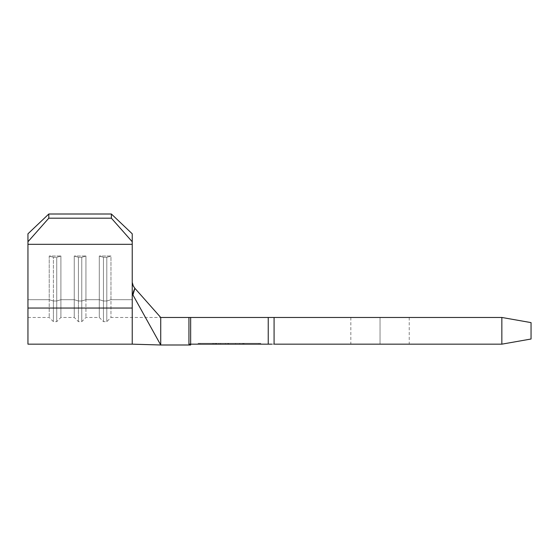<?xml version="1.0" encoding="UTF-8"?>
<svg xmlns="http://www.w3.org/2000/svg" width="559" height="559" viewBox="0 0 559 559"><rect width="100%" height="100%" fill="white"/><g stroke="black" fill="none" stroke-linecap="round" stroke-linejoin="round"><path stroke-width="0.42" stroke-dasharray="2.79 2.1" d="M380.036 317.463L350.835 317.463L380.036 317.463L380.036 344.162L380.036 317.463L350.835 317.463L409.237 317.463L380.036 317.463L380.036 344.162L350.835 344.162L409.237 344.162L350.835 344.162L380.036 344.162L380.036 317.463L409.237 317.463L380.036 317.463M242.704 344.162L199.863 344.162L243.451 344.162L212.755 344.162L243.451 344.162L213.503 344.162L242.704 344.162L242.704 343.324L259.02 343.324L199.863 343.324L242.704 343.324L216.179 343.324L216.179 344.162L259.02 344.162L259.02 343.324L242.704 343.324L242.704 344.162L242.704 343.324L259.02 343.324L259.02 344.162L216.179 344.162L216.179 343.324L242.704 343.324L242.704 344.162L216.494 344.162L216.494 343.324L216.494 344.162L216.494 343.324L213.503 343.324L213.503 344.162L216.494 344.162L213.503 344.162L213.503 343.324L213.503 344.162L213.503 343.324L216.494 343.324L216.494 344.162L216.494 343.324L216.494 344.162L216.494 343.324L242.704 343.324L242.704 344.162L242.704 343.324L242.704 344.162L242.704 343.324L216.494 343.324L216.494 344.162L242.704 344.162L242.704 343.324L213.503 343.324L242.704 343.324L213.503 343.324L213.503 344.162L242.704 344.162L213.503 344.162L213.503 343.324L213.503 344.162L213.503 343.324L216.494 343.324L216.494 344.162L216.494 343.324L216.494 344.162L216.494 343.324L225.48 343.324L225.48 344.162L225.48 343.324L225.48 344.162L225.48 343.324L228.477 343.324L228.477 344.162L228.477 343.324L228.477 344.162L228.477 343.324L239.706 343.324L228.128 343.324L228.128 344.162L215.746 344.162L228.086 344.162L228.086 343.324L240.454 343.324L215.746 343.324L228.086 343.324L215.746 343.324L215.746 344.162L215.746 343.324L240.454 343.324L228.086 343.324L228.086 344.162L240.454 344.162L240.454 343.324L240.454 344.162L228.219 344.162L228.219 343.324L228.219 344.162L212.755 344.162L228.233 344.162L228.233 343.324L212.755 343.324L212.755 344.162L212.755 343.324L228.093 343.324L228.093 344.162L212.755 344.162L212.755 343.324L228.233 343.324L228.233 344.162L243.451 344.162L228.093 344.162L228.093 343.324L243.451 343.324L243.451 344.162L243.451 343.324L212.755 343.324L218.862 343.324L218.862 344.162L218.862 343.324L220.616 343.324L220.616 344.162L220.616 343.324L215.746 343.324L215.746 344.162L215.746 343.324L240.454 343.324L240.454 344.162L228.128 344.162L228.128 343.324L212.755 343.324L212.755 344.162L243.451 344.162L235.591 344.162L240.454 344.162L240.454 343.324L235.591 343.324L235.591 344.162L235.591 343.324L237.323 343.324L237.323 344.162L237.323 343.324L243.451 343.324L243.451 344.162L243.451 343.324L238.344 343.324L238.344 344.162L238.344 343.324L227.932 343.324L227.932 344.162L227.932 343.324L212.755 343.324L243.451 343.324L235.591 343.324L240.454 343.324L239.699 343.324L239.706 344.162L239.706 343.324L239.706 344.162L239.706 343.324L242.704 343.324L242.704 344.162M132.742 284.769L132.238 282.379L132.238 292.455L132.238 233.816L132.238 299.694L132.238 241.761L132.238 244.318L27.95 244.318L27.95 241.761L48.808 218.185L48.808 214.006L27.95 233.816L27.95 299.694L49.227 299.694L49.227 317.463L49.227 256.001L60.903 256.001L60.903 299.694L74.256 299.694L74.256 256.001L85.939 256.001L85.939 299.694L99.285 299.694L99.285 256.001L110.968 256.001L110.968 299.694L132.238 299.694L132.238 233.816L132.238 241.761L111.381 218.185L48.808 218.185L111.381 218.185L111.381 214.006L48.808 214.006L48.808 218.185L27.95 241.761L27.95 233.816L27.95 299.694L49.227 299.694L27.95 299.694L27.95 317.463L27.95 233.816L48.808 214.006L111.381 214.006L132.238 233.816L132.238 299.694L110.968 299.694L110.968 256.001L99.285 256.001L99.285 299.694L85.939 299.694L85.939 256.001L74.256 256.001L74.256 299.694L60.903 299.694L60.903 256.001L49.227 256.001L49.227 299.694L27.95 299.694L27.95 233.816L27.95 344.162L27.95 308.044L132.238 308.044L132.238 244.318L27.95 244.318L27.95 308.044L132.238 308.044L132.238 293.678L132.993 294.74L133.482 291.505L134.88 288.304L133.224 285.866L134.88 288.304L160.726 317.463L188.935 317.463L160.726 317.463L134.81 288.227M27.95 299.694L27.95 317.463L27.95 299.694M271.842 317.463L268.236 317.463L268.236 344.162L268.236 317.463L268.236 344.162L274.078 344.162L274.078 317.463L501.849 317.463L531.05 322.613L531.05 339.013L531.05 322.613L501.849 317.463L501.849 344.162L501.849 317.463L274.078 317.463L274.078 344.162L501.849 344.162L268.236 344.162L268.236 317.463L268.683 317.463L190.647 317.463L190.647 344.162L190.647 317.463L190.647 344.162L188.935 344.162L268.236 344.162L190.647 344.162L190.647 344.994L160.726 344.994L160.726 317.463L160.726 344.994L190.647 344.994L190.647 344.162L188.935 344.162L190.647 344.162L190.647 317.463L188.935 317.463L188.935 344.162L188.935 317.463L190.647 317.463L190.647 344.162L190.2 344.162M190.2 317.463L190.647 317.463L190.647 344.162M268.236 344.162L268.236 317.463L268.236 344.162L271.842 344.162M214.838 344.162L260.725 344.162L214.838 344.162L214.838 343.324L244.038 343.324L244.038 344.162L260.725 344.162L260.725 343.324L244.038 343.324L260.725 343.324L260.725 344.162L244.038 344.162L244.038 343.324L244.038 344.162L198.152 344.162L198.152 343.324L214.838 343.324L214.838 344.162L214.838 343.324L198.152 343.324L198.152 344.162L244.038 344.162L244.038 343.324L214.838 343.324L214.838 344.162M380.036 344.162L409.237 344.162L380.036 344.162M501.849 344.162L531.05 339.013L501.849 344.162M268.236 317.463L190.647 317.463M132.238 299.694L132.238 317.463L132.238 299.694L110.968 299.694L110.968 317.463L110.968 299.694L132.238 299.694L132.238 317.463L132.238 299.694M133.238 285.901L132.951 285.286M160.726 344.994L132.238 293.678L160.726 344.994M99.285 299.694L99.285 317.463L99.285 299.694L85.939 299.694L99.285 299.694L103.457 300.994L106.797 300.994L106.797 257.308L103.457 257.308L103.457 300.994L103.457 257.308L99.285 256.001L99.285 299.694L103.457 300.994L106.797 300.994L110.968 299.694L110.968 256.001L106.797 257.308L106.797 300.994L103.457 300.994L103.457 321.635L103.457 300.994L99.285 299.694L99.285 317.463L99.285 299.694L103.457 300.994L103.457 321.635L103.457 300.994L106.797 300.994L106.797 321.635L106.797 300.994L110.968 299.694L106.797 300.994L106.797 321.635L106.797 300.994L110.968 299.694L110.968 317.463L110.968 256.001L106.797 257.308L106.797 300.994L106.797 257.308L103.457 257.308L103.457 300.994L103.457 257.308L99.285 256.001L99.285 299.694M85.939 299.694L85.939 256.001L81.761 257.308L78.428 257.308L78.428 300.994L81.761 300.994L81.761 257.308L81.761 300.994L85.939 299.694L81.761 300.994L78.428 300.994L78.428 257.308L74.256 256.001L74.256 299.694L60.903 299.694L60.903 317.463L60.903 299.694L74.256 299.694L74.256 317.463L74.256 299.694L78.428 300.994L81.761 300.994L81.761 321.635L81.761 300.994L85.939 299.694L85.939 317.463L85.939 256.001L81.761 257.308L81.761 321.635L81.761 300.994L85.939 299.694M78.428 300.994L78.428 321.635L78.428 300.994L74.256 299.694L78.428 300.994L78.428 321.635L78.428 300.994L81.761 300.994L81.761 257.308L78.428 257.308L78.428 300.994L78.428 257.308L74.256 256.001L74.256 317.463L74.256 299.694L78.428 300.994M81.761 257.308L85.939 256.001L74.256 256.001L78.428 257.308L81.761 257.308L85.939 256.001L74.256 256.001L78.428 257.308L81.761 257.308M53.398 300.994L56.732 300.994L56.732 257.308L53.398 257.308L53.398 300.994L53.398 257.308L49.227 256.001L49.227 299.694L53.398 300.994L56.732 300.994L60.903 299.694L60.903 256.001L56.732 257.308L56.732 300.994L53.398 300.994L53.398 321.635L53.398 300.994L49.227 299.694L53.398 300.994L53.398 321.635L53.398 300.994L56.732 300.994L56.732 321.635L56.732 300.994L60.903 299.694L56.732 300.994L56.732 321.635L56.732 300.994L60.903 299.694L60.903 317.463L60.903 256.001L56.732 257.308L56.732 300.994L56.732 257.308L53.398 257.308L53.398 300.994L53.398 257.308L49.227 256.001L49.227 317.463L49.227 299.694L53.398 300.994M56.732 257.308L60.903 256.001L49.227 256.001L53.398 257.308L56.732 257.308L60.903 256.001L49.227 256.001L53.398 257.308L56.732 257.308M106.797 257.308L110.968 256.001L99.285 256.001L103.457 257.308L106.797 257.308L110.968 256.001L99.285 256.001L103.457 257.308L106.797 257.308M260.725 343.324L198.152 343.324L260.725 343.324M216.179 344.162L199.863 344.162L199.863 343.324L216.179 343.324L216.179 344.162L216.179 343.324L199.863 343.324L199.863 344.162L216.179 344.162M228.086 344.162L240.412 344.162L228.086 344.162M213.503 343.324L242.704 343.324L213.503 343.324M132.238 282.379L132.238 292.462L132.993 294.74L134.88 288.304M132.567 284.245L133.203 285.824M111.381 214.006L111.381 218.185L132.238 241.761L132.238 233.816L111.381 214.006M350.835 317.463L350.835 344.162M27.95 317.463L49.227 317.463L53.398 321.635L56.732 321.635L60.903 317.463L74.256 317.463L78.428 321.635L81.761 321.635L85.939 317.463L99.285 317.463L103.457 321.635L106.797 321.635L110.968 317.463L160.726 317.463M409.237 317.463L409.237 344.162"/><path stroke-width="0.84" d="M190.647 344.162L188.935 344.162L188.935 317.463L190.647 317.463L190.647 344.994L160.726 344.994L160.726 317.463L134.88 288.304L160.726 317.463L188.935 317.463L160.726 317.463L160.726 344.994L132.238 293.678L132.238 344.162L132.238 308.044L27.95 308.044L27.95 344.162L27.95 244.318L132.238 244.318L132.238 308.044L27.95 308.044L27.95 233.816L27.95 241.761L48.808 218.185L111.381 218.185L132.238 241.761L132.238 233.816L111.381 214.006L48.808 214.006L27.95 233.816L48.808 214.006L111.381 214.006L111.381 218.185L48.808 218.185L48.808 214.006L48.808 218.185L27.95 241.761L27.95 244.318L132.238 244.318L132.238 241.761L132.238 292.455L132.993 294.74L132.238 293.678L160.726 344.994L190.647 344.994L190.647 344.162L268.236 344.162L190.647 344.162L190.647 317.463L268.236 317.463L268.236 344.162L268.236 317.463L501.849 317.463L501.849 344.162L274.078 344.162L501.849 344.162L501.849 317.463L531.05 322.613L531.05 339.013L531.05 322.613L501.849 317.463L274.078 317.463L274.078 344.162L274.078 317.463L271.842 317.463M190.2 344.162L188.935 344.162L188.935 317.463L190.2 317.463M271.842 344.162L268.236 344.162M531.05 339.013L501.849 344.162L531.05 339.013M190.647 317.463L268.236 317.463M134.838 288.255L133.273 285.963L132.238 282.386M134.88 288.304L133.482 291.505L132.993 294.74L134.88 288.304L133.224 285.866M111.381 218.185L111.381 214.006L132.238 233.816L132.238 241.761L111.381 218.185M160.726 344.994L132.238 344.162L27.95 344.162"/></g></svg>
